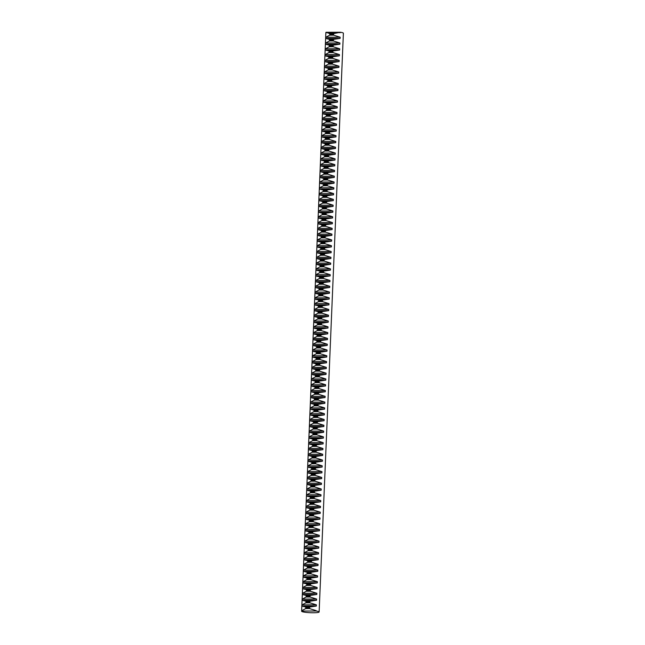 <?xml version="1.0" encoding="UTF-8"?>
<svg xmlns="http://www.w3.org/2000/svg" width="645" height="645" viewBox="0 0 645 645"><rect width="100%" height="100%" fill="white"/><g stroke="black" fill="none" stroke-linecap="round" stroke-linejoin="round"><path stroke-width="0.97" d="M318.63 611.581A8.764 1.097 -177.6 0 0 316.115 611.009L301.755 611.057A8.764 1.097 -177.6 0 0 301.61 611.242A8.764 1.097 -177.6 0 0 302.11 611.629A8.764 1.097 -177.6 0 0 311.825 612.75A8.764 1.097 -177.6 0 0 319.13 611.976A8.764 1.097 -177.6 0 0 318.63 611.581M319.13 611.976L343.39 33.209A8.764 1.097 -177.6 0 0 342.89 32.822A8.764 1.097 -177.6 0 0 340.367 32.25L333.659 33.605L333.626 34.209A8.764 1.097 -177.6 0 0 333.586 34.209L329.797 34.217A8.764 1.097 -177.6 0 0 329.764 34.225L329.788 33.613L326.007 32.29A8.764 1.097 -177.6 0 0 325.87 32.476L301.61 611.242M333.57 34.54A8.764 1.097 2.4 0 1 333.618 34.548L329.748 34.556A8.764 1.097 2.4 0 1 329.78 34.556L333.586 34.209M333.618 34.548L333.594 35.153L340.157 37.2L340.108 38.418L333.417 39.393L333.384 40.006A8.764 1.097 -177.6 0 0 333.344 39.998L329.555 40.014A8.764 1.097 -177.6 0 0 329.522 40.014L329.547 39.401L325.749 38.466L325.806 37.241L329.724 35.169L329.748 34.556M333.328 40.337A8.764 1.097 2.4 0 1 333.376 40.337L329.506 40.345A8.764 1.097 2.4 0 1 329.539 40.345L333.344 39.998M333.376 40.337L333.344 40.949L339.915 42.997L339.867 44.215L333.167 45.182L333.142 45.795A8.764 1.097 -177.6 0 0 333.102 45.795L329.313 45.803A8.764 1.097 -177.6 0 0 329.281 45.803L329.305 45.198L325.507 44.255L325.564 43.038L329.482 40.957L329.506 40.345M333.086 46.126A8.764 1.097 2.4 0 1 333.134 46.126L329.264 46.142A8.764 1.097 2.4 0 1 329.297 46.142L333.102 45.795M333.134 46.126L333.102 46.738L339.673 48.786L339.625 50.004L332.925 50.979L332.901 51.584A8.764 1.097 -177.6 0 0 332.86 51.584L329.071 51.6A8.764 1.097 -177.6 0 0 329.031 51.6L329.063 50.987L325.265 50.044L325.322 48.827L329.24 46.754L329.264 46.142M332.844 51.923A8.764 1.097 2.4 0 1 332.885 51.923L329.023 51.931A8.764 1.097 2.4 0 1 329.055 51.931L332.86 51.584M332.885 51.923L332.86 52.535L339.431 54.575L339.383 55.801L332.683 56.768L332.659 57.381A8.764 1.097 -177.6 0 0 332.618 57.381L328.829 57.389A8.764 1.097 -177.6 0 0 328.789 57.389L328.813 56.784L325.024 55.841L325.072 54.623L328.99 52.543L329.023 51.931M332.602 57.711A8.764 1.097 2.4 0 1 332.643 57.711L328.781 57.727A8.764 1.097 2.4 0 1 328.813 57.719L332.618 57.381M332.643 57.711L332.618 58.324L339.189 60.372L339.141 61.589L332.441 62.565L332.417 63.17A8.764 1.097 -177.6 0 0 332.377 63.17L328.587 63.186A8.764 1.097 -177.6 0 0 328.547 63.186L328.571 62.573L324.782 61.63L324.83 60.412L328.748 58.332L328.781 57.727M332.36 63.5A8.764 1.097 2.4 0 1 332.401 63.508L328.531 63.516A8.764 1.097 2.4 0 1 328.571 63.516L332.377 63.17M332.401 63.508L332.377 64.113L338.947 66.161L338.899 67.378L332.199 68.354L332.175 68.967A8.764 1.097 -177.6 0 0 332.135 68.967L328.337 68.975A8.764 1.097 -177.6 0 0 328.305 68.975L328.329 68.362L324.54 67.427L324.588 66.201L328.507 64.129L328.531 63.516M332.119 69.297A8.764 1.097 2.4 0 1 332.159 69.297L328.289 69.305A8.764 1.097 2.4 0 1 328.329 69.305L332.135 68.967M332.159 69.297L332.135 69.91L338.706 71.958L338.649 73.175L331.957 74.143L331.933 74.755A8.764 1.097 -177.6 0 0 331.885 74.755L328.095 74.764A8.764 1.097 -177.6 0 0 328.063 74.772L328.087 74.159L324.298 73.216L324.346 71.998L328.265 69.918L328.289 69.305M331.877 75.086A8.764 1.097 2.4 0 1 331.917 75.086L328.047 75.102A8.764 1.097 2.4 0 1 328.087 75.102L331.885 74.755M331.917 75.086L331.893 75.699L338.464 77.747L338.407 78.964L331.715 79.94L331.691 80.552A8.764 1.097 -177.6 0 0 331.643 80.544L327.853 80.561A8.764 1.097 -177.6 0 0 327.821 80.561L327.845 79.948L324.056 79.004L324.104 77.787L328.023 75.715L328.047 75.102M331.635 80.883A8.764 1.097 2.4 0 1 331.675 80.883L327.805 80.891A8.764 1.097 2.4 0 1 327.845 80.891L331.643 80.544M331.675 80.883L331.651 81.496L338.222 83.536L338.165 84.761L331.474 85.729L331.441 86.341A8.764 1.097 -177.6 0 0 331.401 86.341L327.612 86.349A8.764 1.097 -177.6 0 0 327.579 86.349L327.604 85.745L323.814 84.801L323.863 83.584L327.781 81.504L327.805 80.891M331.385 86.672A8.764 1.097 2.4 0 1 331.433 86.672L327.563 86.688A8.764 1.097 2.4 0 1 327.596 86.688L331.401 86.341M331.433 86.672L331.409 87.285L337.972 89.332L337.924 90.55L331.232 91.525L331.199 92.13A8.764 1.097 -177.6 0 0 331.159 92.13L327.37 92.146A8.764 1.097 -177.6 0 0 327.338 92.146L327.362 91.534L323.564 90.59L323.621 89.373L327.539 87.293L327.612 86.349M331.143 92.469A8.764 1.097 2.4 0 1 331.191 92.469L327.321 92.477A8.764 1.097 2.4 0 1 327.354 92.477L331.159 92.13M331.191 92.469L331.159 93.073L337.73 95.121L337.682 96.339L330.982 97.314L330.958 97.927A8.764 1.097 -177.6 0 0 330.917 97.927L327.128 97.935A8.764 1.097 -177.6 0 0 327.096 97.935L327.12 97.331L323.322 96.387L323.379 95.17L327.297 93.09L327.37 92.146M330.901 98.258A8.764 1.097 2.4 0 1 330.95 98.258L327.079 98.274A8.764 1.097 2.4 0 1 327.112 98.266L330.917 97.927M330.95 98.258L330.917 98.87L337.488 100.918L337.44 102.136L330.74 103.111L330.716 103.716A8.764 1.097 -177.6 0 0 330.675 103.716L326.886 103.724A8.764 1.097 -177.6 0 0 326.846 103.732L326.878 103.119L323.081 102.176L323.137 100.959L327.055 98.879L327.128 97.935M330.659 104.047A8.764 1.097 2.4 0 1 330.7 104.055L326.838 104.063A8.764 1.097 2.4 0 1 326.87 104.063L330.675 103.716M330.7 104.055L330.675 104.659L337.246 106.707L337.198 107.925L330.498 108.9L330.474 109.513A8.764 1.097 -177.6 0 0 330.433 109.513L326.644 109.521A8.764 1.097 -177.6 0 0 326.604 109.521L326.628 108.908L322.839 107.973L322.887 106.748L326.805 104.675L326.886 103.724M330.417 109.844A8.764 1.097 2.4 0 1 330.458 109.844L326.596 109.852A8.764 1.097 2.4 0 1 326.628 109.852L330.433 109.513M330.458 109.844L330.433 110.456L337.004 112.504L336.956 113.722L330.256 114.689L330.232 115.302A8.764 1.097 -177.6 0 0 330.192 115.302L326.402 115.31A8.764 1.097 -177.6 0 0 326.362 115.31L326.386 114.705L322.597 113.762L322.645 112.544L326.564 110.464L326.644 109.521M330.175 115.632A8.764 1.097 2.4 0 1 330.216 115.632L326.346 115.648A8.764 1.097 2.4 0 1 326.386 115.648L330.192 115.302M330.216 115.632L330.192 116.245L336.763 118.293L336.714 119.51L330.014 120.486L329.99 121.091A8.764 1.097 -177.6 0 0 329.95 121.091L326.16 121.107A8.764 1.097 -177.6 0 0 326.12 121.107L326.144 120.494L322.355 119.551L322.403 118.333L326.322 116.261L326.346 115.648M329.934 121.429A8.764 1.097 2.4 0 1 329.974 121.429L326.104 121.437A8.764 1.097 2.4 0 1 326.144 121.437L329.95 121.091M329.974 121.429L329.95 122.042L336.521 124.082L336.464 125.307L329.772 126.275L329.748 126.888A8.764 1.097 -177.6 0 0 329.7 126.888L325.91 126.896A8.764 1.097 -177.6 0 0 325.878 126.896L325.902 126.291L322.113 125.348L322.161 124.13L326.08 122.05L326.104 121.437M329.692 127.218A8.764 1.097 2.4 0 1 329.732 127.218L325.862 127.234A8.764 1.097 2.4 0 1 325.902 127.226L329.7 126.888M329.732 127.218L329.708 127.831L336.279 129.879L336.222 131.096L329.531 132.072L329.506 132.677A8.764 1.097 -177.6 0 0 329.458 132.677L325.669 132.693A8.764 1.097 -177.6 0 0 325.636 132.693L325.661 132.08L321.871 131.137L321.919 129.919L325.838 127.839L325.862 127.234M329.45 133.015A8.764 1.097 2.4 0 1 329.49 133.015L325.62 133.023A8.764 1.097 2.4 0 1 325.661 133.023L329.458 132.677M329.49 133.015L329.466 133.62L336.037 135.668L335.981 136.885L329.289 137.861L329.256 138.473A8.764 1.097 -177.6 0 0 329.216 138.473L325.427 138.481A8.764 1.097 -177.6 0 0 325.394 138.481L325.419 137.869L321.629 136.934L321.678 135.716L325.596 133.636L325.62 133.023M329.2 138.804A8.764 1.097 2.4 0 1 329.248 138.804L325.378 138.82A8.764 1.097 2.4 0 1 325.411 138.812L329.216 138.473M329.248 138.804L329.224 139.417L335.787 141.465L335.739 142.682L329.047 143.65L329.014 144.262A8.764 1.097 -177.6 0 0 328.974 144.262L325.185 144.27A8.764 1.097 -177.6 0 0 325.153 144.278L325.177 143.666L321.379 142.722L321.436 141.505L325.354 139.425L325.378 138.82M328.958 144.593A8.764 1.097 2.4 0 1 329.006 144.601L325.136 144.609A8.764 1.097 2.4 0 1 325.169 144.609L328.974 144.262M329.006 144.601L328.974 145.206L335.545 147.254L335.497 148.471L328.797 149.447L328.773 150.059A8.764 1.097 -177.6 0 0 328.732 150.051L324.943 150.067A8.764 1.097 -177.6 0 0 324.911 150.067L324.935 149.455L321.137 148.511L321.194 147.294L325.112 145.222L325.136 144.609M328.716 150.39A8.764 1.097 2.4 0 1 328.765 150.39L324.895 150.398A8.764 1.097 2.4 0 1 324.927 150.398L328.732 150.051M328.765 150.39L328.732 151.003L335.303 153.05L335.255 154.268L328.555 155.235L328.531 155.848A8.764 1.097 -177.6 0 0 328.49 155.848L324.701 155.856A8.764 1.097 -177.6 0 0 324.661 155.856L324.693 155.251L320.896 154.308L320.952 153.091L324.87 151.011L324.895 150.398M328.474 156.179A8.764 1.097 2.4 0 1 328.515 156.179L324.653 156.195A8.764 1.097 2.4 0 1 324.685 156.195L328.49 155.848M328.515 156.179L328.49 156.791L335.061 158.839L335.013 160.057L328.313 161.032L328.289 161.637A8.764 1.097 -177.6 0 0 328.249 161.637L324.459 161.653A8.764 1.097 -177.6 0 0 324.419 161.653L324.443 161.04L320.654 160.097L320.702 158.88L324.62 156.799L324.653 156.195M328.232 161.976A8.764 1.097 2.4 0 1 328.273 161.976L324.411 161.984A8.764 1.097 2.4 0 1 324.443 161.984L328.249 161.637M328.273 161.976L328.249 162.58L334.82 164.628L334.771 165.846L328.071 166.821L328.047 167.434A8.764 1.097 -177.6 0 0 328.007 167.434L324.217 167.442A8.764 1.097 -177.6 0 0 324.177 167.442L324.201 166.837L320.412 165.894L320.46 164.677L324.379 162.596L324.411 161.984M327.991 167.765A8.764 1.097 2.4 0 1 328.031 167.765L324.161 167.781A8.764 1.097 2.4 0 1 324.201 167.773L328.007 167.434M328.031 167.765L328.007 168.377L334.578 170.425L334.529 171.643L327.829 172.618L327.805 173.223A8.764 1.097 -177.6 0 0 327.765 173.223L323.975 173.239A8.764 1.097 -177.6 0 0 323.935 173.239L323.959 172.626L320.17 171.683L320.218 170.465L324.137 168.385L324.161 167.781M327.749 173.553A8.764 1.097 2.4 0 1 327.789 173.561L323.919 173.57A8.764 1.097 2.4 0 1 323.959 173.57L327.765 173.223M327.789 173.561L327.765 174.166L334.336 176.214L334.279 177.431L327.587 178.407L327.563 179.02A8.764 1.097 -177.6 0 0 327.515 179.02L323.726 179.028A8.764 1.097 -177.6 0 0 323.693 179.028L327.515 179.02M327.507 179.35A8.764 1.097 2.4 0 1 327.547 179.35L327.523 179.963L334.094 182.011L334.037 183.228L327.346 184.196L327.321 184.809A8.764 1.097 -177.6 0 0 327.273 184.809L323.484 184.817A8.764 1.097 -177.6 0 0 323.451 184.825L327.273 184.809M327.265 185.139A8.764 1.097 2.4 0 1 327.305 185.139L327.281 185.752L333.852 187.8L333.796 189.017L327.104 189.993L327.071 190.606A8.764 1.097 -177.6 0 0 327.031 190.597L323.242 190.614A8.764 1.097 -177.6 0 0 323.209 190.614L327.031 190.597M327.015 190.936A8.764 1.097 2.4 0 1 327.063 190.936L327.039 191.549L333.602 193.589L333.554 194.814L326.862 195.782L326.83 196.394A8.764 1.097 -177.6 0 0 326.789 196.394L323 196.403A8.764 1.097 -177.6 0 0 322.968 196.403L326.789 196.394M326.773 196.725A8.764 1.097 2.4 0 1 326.822 196.725L326.789 197.338L333.36 199.386L333.312 200.603L326.612 201.579L326.588 202.183A8.764 1.097 -177.6 0 0 326.547 202.183L322.758 202.199A8.764 1.097 -177.6 0 0 322.726 202.199L326.547 202.183M326.531 202.522A8.764 1.097 2.4 0 1 326.58 202.522L326.547 203.127L333.118 205.174L333.07 206.392L326.37 207.368L326.346 207.98A8.764 1.097 -177.6 0 0 326.306 207.98L322.516 207.988A8.764 1.097 -177.6 0 0 322.476 207.988L322.508 207.376L318.711 206.44L318.767 205.223L322.685 203.143L322.71 202.53A8.764 1.097 2.4 0 1 322.742 202.53M326.289 208.311A8.764 1.097 2.4 0 1 326.33 208.311L322.468 208.327A8.764 1.097 2.4 0 1 322.5 208.319L326.306 207.98M326.33 208.311L326.306 208.924L332.876 210.971L332.828 212.189L326.128 213.156L326.104 213.769A8.764 1.097 -177.6 0 0 326.064 213.769L322.274 213.777A8.764 1.097 -177.6 0 0 322.234 213.785L322.258 213.172L318.469 212.229L318.517 211.012L322.436 208.932L322.468 208.327M326.048 214.1A8.764 1.097 2.4 0 1 326.088 214.108L322.226 214.116A8.764 1.097 2.4 0 1 322.258 214.116L326.064 213.769M326.088 214.108L326.064 214.712L332.635 216.76L332.586 217.978L325.886 218.953L325.862 219.566A8.764 1.097 -177.6 0 0 325.822 219.558L322.032 219.574A8.764 1.097 -177.6 0 0 321.992 219.574L322.016 218.961L318.227 218.026L318.275 216.801L322.194 214.729L322.226 214.116M325.806 219.897A8.764 1.097 2.4 0 1 325.846 219.897L321.976 219.905A8.764 1.097 2.4 0 1 322.016 219.905L325.822 219.558M325.846 219.897L325.822 220.509L332.393 222.557L332.344 223.775L325.644 224.742L325.62 225.355A8.764 1.097 -177.6 0 0 325.58 225.355L321.791 225.363A8.764 1.097 -177.6 0 0 321.75 225.363L321.774 224.758L317.985 223.815L318.033 222.598L321.952 220.517L321.976 219.905M325.564 225.686A8.764 1.097 2.4 0 1 325.604 225.686L321.734 225.702A8.764 1.097 2.4 0 1 321.774 225.702L325.58 225.355M325.604 225.686L325.58 226.298L332.151 228.346L332.094 229.564L325.403 230.539L325.378 231.144A8.764 1.097 -177.6 0 0 325.33 231.144L321.541 231.16A8.764 1.097 -177.6 0 0 321.508 231.16L321.533 230.547L317.743 229.604L317.792 228.386L321.71 226.306L321.734 225.702M325.322 231.482A8.764 1.097 2.4 0 1 325.362 231.482L321.492 231.49A8.764 1.097 2.4 0 1 321.533 231.49L325.33 231.144M325.362 231.482L325.338 232.087L331.909 234.135L331.853 235.352L325.161 236.328L325.136 236.941A8.764 1.097 -177.6 0 0 325.088 236.941L321.299 236.949A8.764 1.097 -177.6 0 0 321.266 236.949L321.291 236.344L317.501 235.401L317.55 234.183L321.468 232.103L321.492 231.49M325.08 237.271A8.764 1.097 2.4 0 1 325.12 237.271L321.25 237.287A8.764 1.097 2.4 0 1 321.291 237.279L325.088 236.941M325.12 237.271L325.096 237.884L331.667 239.932L331.611 241.149L324.919 242.125L324.887 242.73A8.764 1.097 -177.6 0 0 324.846 242.73L321.057 242.746A8.764 1.097 -177.6 0 0 321.025 242.746L321.049 242.133L317.259 241.19L317.308 239.972L321.226 237.892L321.25 237.287M324.83 243.06A8.764 1.097 2.4 0 1 324.878 243.068L321.008 243.076A8.764 1.097 2.4 0 1 321.041 243.076L324.846 242.73M324.878 243.068L324.854 243.673L331.417 245.721L331.369 246.938L324.677 247.914L324.645 248.527A8.764 1.097 -177.6 0 0 324.604 248.527L320.815 248.535A8.764 1.097 -177.6 0 0 320.783 248.535L320.807 247.922L317.009 246.987L317.066 245.761L320.984 243.689L321.008 243.076M324.588 248.857A8.764 1.097 2.4 0 1 324.637 248.857L320.767 248.865A8.764 1.097 2.4 0 1 320.799 248.865L324.604 248.527M324.637 248.857L324.604 249.47L331.175 251.518L331.127 252.735L324.427 253.703L324.403 254.315A8.764 1.097 -177.6 0 0 324.362 254.315L320.573 254.323A8.764 1.097 -177.6 0 0 320.541 254.332L320.565 253.719L316.768 252.775L316.824 251.558L320.742 249.478L320.767 248.865M324.346 254.646A8.764 1.097 2.4 0 1 324.395 254.646L320.525 254.662A8.764 1.097 2.4 0 1 320.557 254.662L324.362 254.315M324.395 254.646L324.362 255.259L330.933 257.307L330.885 258.524L324.185 259.5L324.161 260.112A8.764 1.097 -177.6 0 0 324.121 260.104L320.331 260.12A8.764 1.097 -177.6 0 0 320.291 260.12L320.323 259.508L316.526 258.564L316.582 257.347L320.5 255.275L320.525 254.662M324.104 260.443A8.764 1.097 2.4 0 1 324.145 260.443L320.283 260.451A8.764 1.097 2.4 0 1 320.315 260.451L324.121 260.104M324.145 260.443L324.121 261.056L330.692 263.096L330.643 264.321L323.943 265.288L323.919 265.901A8.764 1.097 -177.6 0 0 323.879 265.901L320.089 265.909A8.764 1.097 -177.6 0 0 320.049 265.909L320.073 265.305L316.284 264.361L316.332 263.144L320.259 261.064L320.283 260.451M323.863 266.232A8.764 1.097 2.4 0 1 323.903 266.232L320.041 266.248A8.764 1.097 2.4 0 1 320.073 266.248L323.879 265.901M323.903 266.232L323.879 266.845L330.45 268.892L330.401 270.11L323.701 271.085L323.677 271.69A8.764 1.097 -177.6 0 0 323.637 271.69L319.847 271.706A8.764 1.097 -177.6 0 0 319.807 271.706L319.831 271.094L316.042 270.15L316.09 268.933L320.009 266.853L320.041 266.248M323.621 272.029A8.764 1.097 2.4 0 1 323.661 272.029L319.791 272.037A8.764 1.097 2.4 0 1 319.831 272.037L323.637 271.69M323.661 272.029L323.637 272.633L330.208 274.681L330.159 275.899L323.459 276.874L323.435 277.487A8.764 1.097 -177.6 0 0 323.395 277.487L319.606 277.495A8.764 1.097 -177.6 0 0 319.565 277.495L319.589 276.89L315.8 275.947L315.848 274.73L319.767 272.65L319.791 272.037M323.379 277.818A8.764 1.097 2.4 0 1 323.419 277.818L319.549 277.834A8.764 1.097 2.4 0 1 319.589 277.826L323.395 277.487M323.419 277.818L323.395 278.43L329.966 280.478L329.909 281.696L323.218 282.671L323.193 283.276A8.764 1.097 -177.6 0 0 323.145 283.276L319.356 283.284A8.764 1.097 -177.6 0 0 319.323 283.292L319.348 282.679L315.558 281.736L315.607 280.519L319.525 278.438L319.549 277.834M323.137 283.606A8.764 1.097 2.4 0 1 323.177 283.615L319.307 283.623A8.764 1.097 2.4 0 1 319.348 283.623L323.145 283.276M323.177 283.615L323.153 284.219L329.724 286.267L329.668 287.485L322.976 288.46L322.952 289.073A8.764 1.097 -177.6 0 0 322.903 289.073L319.114 289.081A8.764 1.097 -177.6 0 0 319.082 289.081L319.106 288.468L315.316 287.533L315.365 286.307L319.283 284.235L319.307 283.623M322.895 289.403A8.764 1.097 2.4 0 1 322.935 289.403L319.065 289.411A8.764 1.097 2.4 0 1 319.106 289.411L322.903 289.073M322.935 289.403L322.911 290.016L329.482 292.064L329.426 293.281L322.734 294.249L322.702 294.862A8.764 1.097 -177.6 0 0 322.661 294.862L318.872 294.87A8.764 1.097 -177.6 0 0 318.84 294.87L318.864 294.265L315.074 293.322L315.123 292.104L319.041 290.024L319.065 289.411M322.645 295.192A8.764 1.097 2.4 0 1 322.694 295.192L318.824 295.208A8.764 1.097 2.4 0 1 318.856 295.208L322.661 294.862M322.694 295.192L322.669 295.805L329.232 297.853L329.184 299.07L322.492 300.046L322.46 300.651A8.764 1.097 -177.6 0 0 322.419 300.651L318.63 300.667A8.764 1.097 -177.6 0 0 318.598 300.667L318.622 300.054L314.825 299.111L314.881 297.893L318.799 295.821L318.824 295.208M322.403 300.989A8.764 1.097 2.4 0 1 322.452 300.989L318.582 300.997A8.764 1.097 2.4 0 1 318.614 300.997L322.419 300.651M322.452 300.989L322.419 301.602L328.99 303.642L328.942 304.867L322.242 305.835L322.218 306.448A8.764 1.097 -177.6 0 0 322.178 306.448L318.388 306.456A8.764 1.097 -177.6 0 0 318.356 306.456L318.38 305.851L314.583 304.908L314.639 303.69L318.557 301.61L318.582 300.997M322.161 306.778A8.764 1.097 2.4 0 1 322.21 306.778L318.34 306.794A8.764 1.097 2.4 0 1 318.372 306.786L322.178 306.448M322.21 306.778L322.178 307.391L328.748 309.439L328.7 310.656L322 311.632L321.976 312.236A8.764 1.097 -177.6 0 0 321.936 312.236L318.146 312.253A8.764 1.097 -177.6 0 0 318.106 312.253L318.138 311.64L314.341 310.697L314.397 309.479L318.316 307.399L318.34 306.794M321.919 312.575A8.764 1.097 2.4 0 1 321.96 312.575L318.098 312.583A8.764 1.097 2.4 0 1 318.13 312.583L321.936 312.236M321.96 312.575L321.936 313.18L328.507 315.228L328.458 316.445L321.758 317.421L321.734 318.033A8.764 1.097 -177.6 0 0 321.694 318.033L317.904 318.041A8.764 1.097 -177.6 0 0 317.864 318.041L317.888 317.429L314.099 316.493L314.147 315.276L318.074 313.196L318.098 312.583M321.678 318.364A8.764 1.097 2.4 0 1 321.718 318.364L317.856 318.372A8.764 1.097 2.4 0 1 317.888 318.372L321.694 318.033M321.718 318.364L321.694 318.977L328.265 321.025L328.216 322.242L321.516 323.209L321.492 323.822A8.764 1.097 -177.6 0 0 321.452 323.822L317.663 323.83A8.764 1.097 -177.6 0 0 317.622 323.838L317.646 323.226L313.857 322.282L313.905 321.065L317.824 318.985L317.856 318.372M321.436 324.153A8.764 1.097 2.4 0 1 321.476 324.153L317.606 324.169A8.764 1.097 2.4 0 1 317.646 324.169L321.452 323.822M321.476 324.153L321.452 324.766L328.023 326.813L327.974 328.031L321.275 329.006L321.25 329.619A8.764 1.097 -177.6 0 0 321.21 329.611L317.421 329.627A8.764 1.097 -177.6 0 0 317.38 329.627L317.405 329.014L313.615 328.071L313.663 326.854L317.582 324.782L317.606 324.169M321.194 329.95A8.764 1.097 2.4 0 1 321.234 329.95L317.364 329.958A8.764 1.097 2.4 0 1 317.405 329.958L321.21 329.611M321.234 329.95L321.21 330.562L327.781 332.602L327.725 333.828L321.033 334.795L321.008 335.408A8.764 1.097 -177.6 0 0 320.96 335.408L317.171 335.416A8.764 1.097 -177.6 0 0 317.138 335.416L317.163 334.811L313.373 333.868L313.422 332.651L317.34 330.571L317.364 329.958M320.952 335.739A8.764 1.097 2.4 0 1 320.992 335.739L317.122 335.755A8.764 1.097 2.4 0 1 317.163 335.755L320.96 335.408M320.992 335.739L320.968 336.351L327.539 338.399L327.483 339.617L320.791 340.592L320.767 341.197A8.764 1.097 -177.6 0 0 320.718 341.197L316.929 341.213A8.764 1.097 -177.6 0 0 316.897 341.213L316.921 340.6L313.131 339.657L313.18 338.44L317.098 336.359L317.122 335.755M320.71 341.536A8.764 1.097 2.4 0 1 320.75 341.536L316.88 341.544A8.764 1.097 2.4 0 1 316.921 341.544L320.718 341.197M320.75 341.536L320.726 342.14L327.297 344.188L327.241 345.406L320.549 346.381L320.517 346.994A8.764 1.097 -177.6 0 0 320.476 346.994L316.687 347.002A8.764 1.097 -177.6 0 0 316.655 347.002L316.679 346.397L312.889 345.454L312.938 344.236L316.856 342.156L316.88 341.544M320.468 347.324A8.764 1.097 2.4 0 1 320.509 347.324L316.639 347.341A8.764 1.097 2.4 0 1 316.671 347.333L320.476 346.994M320.509 347.324L320.484 347.937L327.047 349.985L326.999 351.203L320.307 352.178L320.275 352.783A8.764 1.097 -177.6 0 0 320.234 352.783L316.445 352.799A8.764 1.097 -177.6 0 0 316.413 352.799L316.437 352.186L312.64 351.243L312.696 350.025L316.614 347.945L316.687 347.002M320.218 353.113A8.764 1.097 2.4 0 1 320.267 353.121L316.397 353.129A8.764 1.097 2.4 0 1 316.429 353.129L320.234 352.783M320.267 353.121L320.234 353.726L326.805 355.774L326.757 356.991L320.057 357.967L320.033 358.58A8.764 1.097 -177.6 0 0 319.993 358.58L316.203 358.588A8.764 1.097 -177.6 0 0 316.171 358.588L316.195 357.975L312.398 357.04L312.454 355.814L316.373 353.742L316.445 352.799M319.976 358.91A8.764 1.097 2.4 0 1 320.025 358.91L316.155 358.918A8.764 1.097 2.4 0 1 316.187 358.918L319.993 358.58M320.025 358.91L319.993 359.523L326.564 361.571L326.515 362.788L319.815 363.756L319.791 364.369A8.764 1.097 -177.6 0 0 319.751 364.369L315.961 364.377A8.764 1.097 -177.6 0 0 315.921 364.385L315.953 363.772L312.156 362.829L312.212 361.611L316.131 359.531L316.203 358.588M319.735 364.699A8.764 1.097 2.4 0 1 319.775 364.699L315.913 364.715A8.764 1.097 2.4 0 1 315.945 364.715L319.751 364.369M319.775 364.699L319.751 365.312L326.322 367.36L326.273 368.577L319.573 369.553L319.549 370.166A8.764 1.097 -177.6 0 0 319.509 370.157L315.719 370.174A8.764 1.097 -177.6 0 0 315.679 370.174L315.703 369.561L311.914 368.618L311.962 367.4L315.889 365.328L315.961 364.377M319.493 370.496A8.764 1.097 2.4 0 1 319.533 370.496L315.671 370.504A8.764 1.097 2.4 0 1 315.703 370.504L319.509 370.157M319.533 370.496L319.509 371.109L326.08 373.149L326.031 374.374L319.331 375.342L319.307 375.954A8.764 1.097 -177.6 0 0 319.267 375.954L315.478 375.962A8.764 1.097 -177.6 0 0 315.437 375.962L315.461 375.358L311.672 374.414L311.72 373.197L315.639 371.117L315.719 370.174M319.251 376.285A8.764 1.097 2.4 0 1 319.291 376.285L315.421 376.301A8.764 1.097 2.4 0 1 315.461 376.301L319.267 375.954M319.291 376.285L319.267 376.898L325.838 378.946L325.789 380.163L319.09 381.139L319.065 381.743A8.764 1.097 -177.6 0 0 319.025 381.743L315.236 381.759A8.764 1.097 -177.6 0 0 315.195 381.759L315.22 381.147L311.43 380.203L311.479 378.986L315.397 376.906L315.421 376.301M319.009 382.082A8.764 1.097 2.4 0 1 319.049 382.082L315.179 382.09A8.764 1.097 2.4 0 1 315.22 382.09L319.025 381.743M319.049 382.082L319.025 382.687L325.596 384.734L325.54 385.952L318.848 386.927L318.824 387.54A8.764 1.097 -177.6 0 0 318.775 387.54L314.986 387.548A8.764 1.097 -177.6 0 0 314.954 387.548L314.978 386.936L311.188 386L311.237 384.783L315.155 382.703L315.179 382.09M318.767 387.871A8.764 1.097 2.4 0 1 318.807 387.871L314.937 387.887A8.764 1.097 2.4 0 1 314.978 387.879L318.775 387.54M318.807 387.871L318.783 388.483L325.354 390.531L325.298 391.749L318.606 392.716L318.582 393.329A8.764 1.097 -177.6 0 0 318.533 393.329L314.744 393.337A8.764 1.097 -177.6 0 0 314.712 393.345L314.736 392.732L310.946 391.789L310.995 390.572L314.913 388.492L314.937 387.887M318.525 393.66A8.764 1.097 2.4 0 1 318.565 393.668L314.695 393.676A8.764 1.097 2.4 0 1 314.736 393.676L318.533 393.329M318.565 393.668L318.541 394.272L325.112 396.32L325.056 397.538L318.364 398.513L318.332 399.126A8.764 1.097 -177.6 0 0 318.291 399.118L314.502 399.134A8.764 1.097 -177.6 0 0 314.47 399.134L314.494 398.521L310.705 397.586L310.753 396.361L314.671 394.288L314.695 393.676M318.283 399.457A8.764 1.097 2.4 0 1 318.324 399.457L314.454 399.465A8.764 1.097 2.4 0 1 314.486 399.465L318.291 399.118M318.324 399.457L318.299 400.069L324.862 402.117L324.814 403.335L318.122 404.302L318.09 404.915A8.764 1.097 -177.6 0 0 318.05 404.915L314.26 404.923A8.764 1.097 -177.6 0 0 314.228 404.923L314.252 404.318L310.455 403.375L310.511 402.158L314.429 400.077L314.454 399.465M318.033 405.245A8.764 1.097 2.4 0 1 318.082 405.245L314.212 405.262A8.764 1.097 2.4 0 1 314.244 405.262L318.05 404.915M318.082 405.245L318.05 405.858L324.62 407.906L324.572 409.124L317.872 410.099L317.848 410.704A8.764 1.097 -177.6 0 0 317.808 410.704L314.018 410.72A8.764 1.097 -177.6 0 0 313.986 410.72L314.01 410.107L310.213 409.164L310.269 407.946L314.188 405.866L314.212 405.262M317.792 411.042A8.764 1.097 2.4 0 1 317.84 411.042L313.97 411.05A8.764 1.097 2.4 0 1 314.002 411.05L317.808 410.704M317.84 411.042L317.808 411.647L324.379 413.695L324.33 414.912L317.63 415.888L317.606 416.501A8.764 1.097 -177.6 0 0 317.566 416.501L313.776 416.509A8.764 1.097 -177.6 0 0 313.736 416.509L313.768 415.904L309.971 414.961L310.027 413.743L313.946 411.663L313.97 411.05M317.55 416.831A8.764 1.097 2.4 0 1 317.59 416.831L313.728 416.847A8.764 1.097 2.4 0 1 313.76 416.839L317.566 416.501M317.59 416.831L317.566 417.444L324.137 419.492L324.088 420.709L317.388 421.685L317.364 422.29A8.764 1.097 -177.6 0 0 317.324 422.29L313.534 422.306A8.764 1.097 -177.6 0 0 313.494 422.306L313.518 421.693L309.729 420.75L309.777 419.532L313.704 417.452L313.728 416.847M317.308 422.62A8.764 1.097 2.4 0 1 317.348 422.628L313.486 422.636A8.764 1.097 2.4 0 1 313.518 422.636L317.324 422.29M317.348 422.628L317.324 423.233L323.895 425.281L323.846 426.498L317.147 427.474L317.122 428.087A8.764 1.097 -177.6 0 0 317.082 428.087L313.293 428.095A8.764 1.097 -177.6 0 0 313.252 428.095L313.276 427.482L309.487 426.547L309.536 425.321L313.454 423.249L313.486 422.636M317.066 428.417A8.764 1.097 2.4 0 1 317.106 428.417L313.236 428.425A8.764 1.097 2.4 0 1 313.276 428.425L317.082 428.087M317.106 428.417L317.082 429.03L323.653 431.078L323.605 432.295L316.905 433.263L316.88 433.875A8.764 1.097 -177.6 0 0 316.84 433.875L313.051 433.883A8.764 1.097 -177.6 0 0 313.01 433.892L313.035 433.279L309.245 432.335L309.294 431.118L313.212 429.038L313.236 428.425M316.824 434.206A8.764 1.097 2.4 0 1 316.864 434.206L312.994 434.222A8.764 1.097 2.4 0 1 313.035 434.222L316.84 433.875M316.864 434.206L316.84 434.819L323.411 436.867L323.355 438.084L316.663 439.06L316.639 439.672A8.764 1.097 -177.6 0 0 316.59 439.664L312.801 439.68A8.764 1.097 -177.6 0 0 312.769 439.68L316.59 439.664M316.582 440.003A8.764 1.097 2.4 0 1 316.622 440.003L316.598 440.616L323.169 442.655L323.113 443.881L316.421 444.848L316.397 445.461A8.764 1.097 -177.6 0 0 316.348 445.461L312.559 445.469A8.764 1.097 -177.6 0 0 312.527 445.469L316.348 445.461M316.34 445.792A8.764 1.097 2.4 0 1 316.381 445.792L316.356 446.404L322.927 448.452L322.871 449.67L316.179 450.645L316.147 451.25A8.764 1.097 -177.6 0 0 316.106 451.25L312.317 451.266A8.764 1.097 -177.6 0 0 312.285 451.266L316.106 451.25M316.098 451.589A8.764 1.097 2.4 0 1 316.139 451.589L316.115 452.193L322.677 454.241L322.629 455.459L315.937 456.434L315.905 457.047A8.764 1.097 -177.6 0 0 315.865 457.047L312.075 457.055A8.764 1.097 -177.6 0 0 312.043 457.055L315.865 457.047M315.848 457.378A8.764 1.097 2.4 0 1 315.897 457.378L315.865 457.99L322.436 460.038L322.387 461.256L315.687 462.231L315.663 462.836A8.764 1.097 -177.6 0 0 315.623 462.836L311.833 462.844A8.764 1.097 -177.6 0 0 311.801 462.852L311.825 462.239L308.028 461.296L308.084 460.079L312.003 457.998L312.027 457.394A8.764 1.097 2.4 0 1 312.059 457.386M315.607 463.166A8.764 1.097 2.4 0 1 315.655 463.175L311.785 463.183A8.764 1.097 2.4 0 1 311.817 463.183L315.623 462.836M315.655 463.175L315.623 463.779L322.194 465.827L322.145 467.044L315.445 468.02L315.421 468.633A8.764 1.097 -177.6 0 0 315.381 468.633L311.591 468.641A8.764 1.097 -177.6 0 0 311.551 468.641L311.583 468.028L307.786 467.093L307.842 465.867L311.761 463.795L311.785 463.183M315.365 468.963A8.764 1.097 2.4 0 1 315.405 468.963L311.543 468.971A8.764 1.097 2.4 0 1 311.575 468.971L315.381 468.633M315.405 468.963L315.381 469.576L321.952 471.624L321.903 472.841L315.203 473.809L315.179 474.422A8.764 1.097 -177.6 0 0 315.139 474.422L311.35 474.43A8.764 1.097 -177.6 0 0 311.309 474.43L311.333 473.825L307.544 472.882L307.592 471.664L311.519 469.584L311.543 468.971M315.123 474.752A8.764 1.097 2.4 0 1 315.163 474.752L311.301 474.768A8.764 1.097 2.4 0 1 311.333 474.768L315.139 474.422M315.163 474.752L315.139 475.365L321.71 477.413L321.661 478.63L314.962 479.606L314.937 480.211A8.764 1.097 -177.6 0 0 314.897 480.211L311.108 480.227A8.764 1.097 -177.6 0 0 311.067 480.227L311.092 479.614L307.302 478.671L307.351 477.453L311.269 475.381L311.301 474.768M314.881 480.549A8.764 1.097 2.4 0 1 314.921 480.549L311.051 480.557A8.764 1.097 2.4 0 1 311.092 480.557L314.897 480.211M314.921 480.549L314.897 481.162L321.468 483.202L321.42 484.427L314.72 485.395L314.695 486.007A8.764 1.097 -177.6 0 0 314.655 486.007L310.866 486.016A8.764 1.097 -177.6 0 0 310.825 486.016L310.85 485.411L307.06 484.468L307.109 483.25L311.027 481.17L311.051 480.557M314.639 486.338A8.764 1.097 2.4 0 1 314.679 486.338L310.809 486.354A8.764 1.097 2.4 0 1 310.85 486.346L314.655 486.007M314.679 486.338L314.655 486.951L321.226 488.999L321.17 490.216L314.478 491.192L314.454 491.796A8.764 1.097 -177.6 0 0 314.405 491.796L310.616 491.812A8.764 1.097 -177.6 0 0 310.584 491.812L310.608 491.2L306.818 490.256L306.867 489.039L310.785 486.959L310.809 486.354M314.397 492.135A8.764 1.097 2.4 0 1 314.438 492.135L310.567 492.143A8.764 1.097 2.4 0 1 310.608 492.143L314.405 491.796M314.438 492.135L314.413 492.74L320.984 494.788L320.928 496.005L314.236 496.981L314.212 497.593A8.764 1.097 -177.6 0 0 314.163 497.593L310.374 497.601A8.764 1.097 -177.6 0 0 310.342 497.601L310.366 496.989L306.577 496.053L306.625 494.836L310.543 492.756L310.567 492.143M314.155 497.924A8.764 1.097 2.4 0 1 314.196 497.924L310.326 497.932A8.764 1.097 2.4 0 1 310.366 497.932L314.163 497.593M314.196 497.924L314.171 498.537L320.742 500.584L320.686 501.802L313.994 502.769L313.962 503.382A8.764 1.097 -177.6 0 0 313.922 503.382L310.132 503.39A8.764 1.097 -177.6 0 0 310.1 503.398L310.124 502.786L306.335 501.842L306.383 500.625L310.301 498.545L310.326 497.932M313.913 503.713A8.764 1.097 2.4 0 1 313.954 503.713L310.084 503.729A8.764 1.097 2.4 0 1 310.116 503.729L313.922 503.382M313.954 503.713L313.93 504.325L320.5 506.373L320.444 507.591L313.752 508.566L313.72 509.179A8.764 1.097 -177.6 0 0 313.68 509.171L309.89 509.187A8.764 1.097 -177.6 0 0 309.858 509.187L309.882 508.574L306.085 507.631L306.141 506.414L310.06 504.342L310.084 503.729M313.663 509.51A8.764 1.097 2.4 0 1 313.712 509.51L309.842 509.518A8.764 1.097 2.4 0 1 309.874 509.518L313.68 509.171M313.712 509.51L313.68 510.122L320.251 512.162L320.202 513.388L313.502 514.355L313.478 514.968A8.764 1.097 -177.6 0 0 313.438 514.968L309.648 514.976A8.764 1.097 -177.6 0 0 309.616 514.976L309.64 514.371L305.843 513.428L305.899 512.211L309.818 510.131L309.842 509.518M313.422 515.299A8.764 1.097 2.4 0 1 313.47 515.299L309.6 515.315A8.764 1.097 2.4 0 1 309.632 515.315L313.438 514.968M313.47 515.299L313.438 515.911L320.009 517.959L319.96 519.177L313.26 520.152L313.236 520.757A8.764 1.097 -177.6 0 0 313.196 520.757L309.406 520.773A8.764 1.097 -177.6 0 0 309.366 520.773L309.398 520.16L305.601 519.217L305.657 518L309.576 515.919L309.6 515.315M313.18 521.096A8.764 1.097 2.4 0 1 313.22 521.096L309.358 521.104A8.764 1.097 2.4 0 1 309.39 521.104L313.196 520.757M313.22 521.096L313.196 521.7L319.767 523.748L319.718 524.966L313.019 525.941L312.994 526.554A8.764 1.097 -177.6 0 0 312.954 526.554L309.165 526.562A8.764 1.097 -177.6 0 0 309.124 526.562L309.149 525.957L305.359 525.014L305.408 523.796L309.334 521.716L309.358 521.104M312.938 526.884A8.764 1.097 2.4 0 1 312.978 526.884L309.116 526.9A8.764 1.097 2.4 0 1 309.149 526.892L312.954 526.554M312.978 526.884L312.954 527.497L319.525 529.545L319.477 530.762L312.777 531.738L312.752 532.343A8.764 1.097 -177.6 0 0 312.712 532.343L308.923 532.359A8.764 1.097 -177.6 0 0 308.882 532.359L308.907 531.746L305.117 530.803L305.166 529.585L309.084 527.505L309.116 526.9M312.696 532.673A8.764 1.097 2.4 0 1 312.736 532.681L308.866 532.689A8.764 1.097 2.4 0 1 308.907 532.689L312.712 532.343M312.736 532.681L312.712 533.286L319.283 535.334L319.235 536.551L312.535 537.527L312.511 538.14A8.764 1.097 -177.6 0 0 312.47 538.14L308.681 538.148A8.764 1.097 -177.6 0 0 308.641 538.148L308.665 537.535L304.875 536.6L304.924 535.374L308.842 533.302L308.866 532.689M312.454 538.47A8.764 1.097 2.4 0 1 312.494 538.47L308.624 538.478A8.764 1.097 2.4 0 1 308.665 538.478L312.47 538.14M312.494 538.47L312.47 539.083L319.041 541.131L318.993 542.348L312.293 543.316L312.269 543.928A8.764 1.097 -177.6 0 0 312.22 543.928L308.431 543.937A8.764 1.097 -177.6 0 0 308.399 543.945L308.423 543.332L304.633 542.389L304.682 541.171L308.6 539.091L308.624 538.478M312.212 544.259A8.764 1.097 2.4 0 1 312.253 544.259L308.383 544.275A8.764 1.097 2.4 0 1 308.423 544.275L312.22 543.928M312.253 544.259L312.228 544.872L318.799 546.92L318.743 548.137L312.051 549.113L312.027 549.725A8.764 1.097 -177.6 0 0 311.978 549.717L308.189 549.734A8.764 1.097 -177.6 0 0 308.157 549.734L308.181 549.121L304.392 548.177L304.44 546.96L308.358 544.888L308.383 544.275M311.97 550.056A8.764 1.097 2.4 0 1 312.011 550.056L308.141 550.064A8.764 1.097 2.4 0 1 308.181 550.064L311.978 549.717M312.011 550.056L311.986 550.669L318.557 552.709L318.501 553.934L311.809 554.902L311.785 555.514A8.764 1.097 -177.6 0 0 311.737 555.514L307.947 555.522A8.764 1.097 -177.6 0 0 307.915 555.522L307.939 554.918L304.15 553.974L304.198 552.757L308.117 550.677L308.141 550.064M311.728 555.845A8.764 1.097 2.4 0 1 311.769 555.845L307.899 555.861A8.764 1.097 2.4 0 1 307.931 555.861L311.737 555.514M311.769 555.845L311.745 556.458L318.316 558.505L318.259 559.723L311.567 560.699L311.535 561.303A8.764 1.097 -177.6 0 0 311.495 561.303L307.705 561.319A8.764 1.097 -177.6 0 0 307.673 561.319L307.697 560.707L303.9 559.763L303.956 558.546L307.875 556.466L307.899 555.861M311.479 561.642A8.764 1.097 2.4 0 1 311.527 561.642L307.657 561.65A8.764 1.097 2.4 0 1 307.689 561.65L311.495 561.303M311.527 561.642L311.495 562.247L318.066 564.294L318.017 565.512L311.317 566.487L311.293 567.1A8.764 1.097 -177.6 0 0 311.253 567.1L307.463 567.108A8.764 1.097 -177.6 0 0 307.431 567.108L307.455 566.495L303.658 565.56L303.714 564.343L307.633 562.263L307.657 561.65M311.237 567.431A8.764 1.097 2.4 0 1 311.285 567.431L307.415 567.447A8.764 1.097 2.4 0 1 307.447 567.439L311.253 567.1M311.285 567.431L311.253 568.043L317.824 570.091L317.775 571.309L311.075 572.276L311.051 572.889A8.764 1.097 -177.6 0 0 311.011 572.889L307.222 572.897A8.764 1.097 -177.6 0 0 307.181 572.905L307.214 572.292L303.416 571.349L303.472 570.132L307.391 568.051L307.415 567.447M310.995 573.22A8.764 1.097 2.4 0 1 311.035 573.228L307.173 573.236A8.764 1.097 2.4 0 1 307.205 573.236L311.011 572.889M311.035 573.228L311.011 573.832L317.582 575.88L317.534 577.098L310.834 578.073L310.809 578.686A8.764 1.097 -177.6 0 0 310.769 578.678L306.98 578.694A8.764 1.097 -177.6 0 0 306.939 578.694L306.964 578.081L303.174 577.138L303.223 575.921L307.149 573.848L307.173 573.236M310.753 579.016A8.764 1.097 2.4 0 1 310.793 579.016L306.931 579.025A8.764 1.097 2.4 0 1 306.964 579.025L310.769 578.678M310.793 579.016L310.769 579.629L317.34 581.677L317.292 582.895L310.592 583.862L310.567 584.475A8.764 1.097 -177.6 0 0 310.527 584.475L306.738 584.483A8.764 1.097 -177.6 0 0 306.697 584.483L306.722 583.878L302.932 582.935L302.981 581.717L306.899 579.637L306.931 579.025M310.511 584.805A8.764 1.097 2.4 0 1 310.551 584.805L306.681 584.822A8.764 1.097 2.4 0 1 306.722 584.822L310.527 584.475M310.551 584.805L310.527 585.418L317.098 587.466L317.05 588.683L310.35 589.659L310.326 590.264A8.764 1.097 -177.6 0 0 310.285 590.264L306.496 590.28A8.764 1.097 -177.6 0 0 306.456 590.28L306.48 589.667L302.69 588.724L302.739 587.506L306.657 585.426L306.681 584.822M310.269 590.602A8.764 1.097 2.4 0 1 310.31 590.602L306.44 590.61A8.764 1.097 2.4 0 1 306.48 590.61L310.285 590.264M310.31 590.602L310.285 591.207L316.856 593.255L316.808 594.472L310.108 595.448L310.084 596.061A8.764 1.097 -177.6 0 0 310.035 596.061L306.246 596.069A8.764 1.097 -177.6 0 0 306.214 596.069L306.238 595.464L302.449 594.521L302.497 593.303L306.415 591.223L306.44 590.61M310.027 596.391A8.764 1.097 2.4 0 1 310.068 596.391L306.198 596.407A8.764 1.097 2.4 0 1 306.238 596.399L310.035 596.061M310.068 596.391L310.043 597.004L316.614 599.052L316.558 600.269L309.866 601.245L309.842 601.85A8.764 1.097 -177.6 0 0 309.793 601.85L306.004 601.866A8.764 1.097 -177.6 0 0 305.972 601.866L305.996 601.253L302.207 600.31L302.255 599.092L306.173 597.012L306.198 596.407M309.785 602.18A8.764 1.097 2.4 0 1 309.826 602.188L305.956 602.196A8.764 1.097 2.4 0 1 305.996 602.196L309.793 601.85M309.826 602.188L309.802 602.793L316.373 604.841L316.316 606.058L309.624 607.034L309.6 607.646A8.764 1.097 -177.6 0 0 309.552 607.646L305.762 607.654A8.764 1.097 -177.6 0 0 305.73 607.654L305.754 607.042L301.965 606.106L302.013 604.881L305.932 602.809L305.956 602.196M309.544 607.977A8.764 1.097 2.4 0 1 309.584 607.977L305.714 607.985A8.764 1.097 2.4 0 1 305.746 607.985L309.552 607.646M309.584 607.977L309.56 608.59L316.131 610.638M305.762 607.654L305.69 608.598L301.771 610.678M316.139 451.589L312.269 451.597L312.244 452.209L308.326 454.29L308.27 455.507L312.067 456.45L312.043 457.055M316.381 445.792L312.511 445.808L312.486 446.413L308.568 448.493L308.52 449.71L312.309 450.653L312.285 451.266M316.622 440.003L312.752 440.011L312.728 440.624L308.81 442.704L308.762 443.921L312.551 444.865L312.527 445.469M312.994 434.222L312.97 434.835L309.052 436.907L309.003 438.124L312.793 439.068L312.769 439.68M326.822 196.725L322.952 196.741L322.927 197.346L319.009 199.426L318.953 200.643L322.75 201.587L322.726 202.199M327.063 190.936L323.193 190.944L323.169 191.557L319.251 193.637L319.194 194.855L322.992 195.798L322.968 196.403M327.305 185.139L323.435 185.155L323.411 185.768L319.493 187.84L319.444 189.058L323.234 190.001L323.209 190.614M327.547 179.35L323.677 179.358L323.653 179.971L319.735 182.051L319.686 183.269L323.476 184.212L323.451 184.825M323.919 173.57L323.895 174.182L319.976 176.254L319.928 177.48L323.717 178.415L323.693 179.028M301.755 611.057L316.115 611.009M326.007 32.29L340.367 32.25M333.659 33.605L329.788 33.613M340.35 32.629L325.999 32.669M333.594 35.153L329.724 35.169M333.417 39.393L329.547 39.401M340.108 38.418L325.749 38.466M340.157 37.2L325.806 37.241M333.344 40.949L329.482 40.957M333.167 45.182L329.305 45.198M339.867 44.215L325.507 44.255M339.915 42.997L325.564 43.038M333.102 46.738L329.24 46.754M332.925 50.979L329.063 50.987M339.625 50.004L325.265 50.044M339.673 48.786L325.322 48.827M332.86 52.535L328.99 52.543M332.683 56.768L328.813 56.784M339.383 55.801L325.024 55.841M339.431 54.575L325.072 54.623M332.618 58.324L328.748 58.332M332.441 62.565L328.571 62.573M339.141 61.589L324.782 61.63M339.189 60.372L324.83 60.412M332.377 64.113L328.507 64.129M332.199 68.354L328.329 68.362M338.899 67.378L324.54 67.427M338.947 66.161L324.588 66.201M332.135 69.91L328.265 69.918M331.957 74.143L328.087 74.159M338.649 73.175L324.298 73.216M338.706 71.958L324.346 71.998M331.893 75.699L328.023 75.715M331.715 79.94L327.845 79.948M338.407 78.964L324.056 79.004M338.464 77.747L324.104 77.787M331.651 81.496L327.781 81.504M331.474 85.729L327.604 85.745M338.165 84.761L323.814 84.801M338.222 83.536L323.863 83.584M331.409 87.285L327.539 87.293M331.232 91.525L327.362 91.534M337.924 90.55L323.564 90.59M337.972 89.332L323.621 89.373M331.159 93.073L327.297 93.09M330.982 97.314L327.12 97.331M337.682 96.339L323.322 96.387M337.73 95.121L323.379 95.17M330.917 98.87L327.055 98.879M330.74 103.111L326.878 103.119M337.44 102.136L323.081 102.176M337.488 100.918L323.137 100.959M330.675 104.659L326.805 104.675M330.498 108.9L326.628 108.908M337.198 107.925L322.839 107.973M337.246 106.707L322.887 106.748M330.433 110.456L326.564 110.464M330.256 114.689L326.386 114.705M336.956 113.722L322.597 113.762M337.004 112.504L322.645 112.544M330.192 116.245L326.322 116.261M330.014 120.486L326.144 120.494M336.714 119.51L322.355 119.551M336.763 118.293L322.403 118.333M329.95 122.042L326.08 122.05M329.772 126.275L325.902 126.291M336.464 125.307L322.113 125.348M336.521 124.082L322.161 124.13M329.708 127.831L325.838 127.839M329.531 132.072L325.661 132.08M336.222 131.096L321.871 131.137M336.279 129.879L321.919 129.919M329.466 133.62L325.596 133.636M329.289 137.861L325.419 137.869M335.981 136.885L321.629 136.934M336.037 135.668L321.678 135.716M329.224 139.417L325.354 139.425M329.047 143.65L325.177 143.666M335.739 142.682L321.379 142.722M335.787 141.465L321.436 141.505M328.974 145.206L325.112 145.222M328.797 149.447L324.935 149.455M335.497 148.471L321.137 148.511M335.545 147.254L321.194 147.294M328.732 151.003L324.87 151.011M328.555 155.235L324.693 155.251M335.255 154.268L320.896 154.308M335.303 153.05L320.952 153.091M328.49 156.791L324.62 156.799M328.313 161.032L324.443 161.04M335.013 160.057L320.654 160.097M335.061 158.839L320.702 158.88M328.249 162.58L324.379 162.596M328.071 166.821L324.201 166.837M334.771 165.846L320.412 165.894M334.82 164.628L320.46 164.677M328.007 168.377L324.137 168.385M327.829 172.618L323.959 172.626M334.529 171.643L320.17 171.683M334.578 170.425L320.218 170.465M327.765 174.166L323.895 174.182M327.587 178.407L323.717 178.415M334.279 177.431L319.928 177.48M334.336 176.214L319.976 176.254M327.523 179.963L323.653 179.971M327.346 184.196L323.476 184.212M334.037 183.228L319.686 183.269M334.094 182.011L319.735 182.051M327.281 185.752L323.411 185.768M327.104 189.993L323.234 190.001M333.796 189.017L319.444 189.058M333.852 187.8L319.493 187.84M327.039 191.549L323.169 191.557M326.862 195.782L322.992 195.798M333.554 194.814L319.194 194.855M333.602 193.589L319.251 193.637M326.789 197.338L322.927 197.346M326.612 201.579L322.75 201.587M333.312 200.603L318.953 200.643M333.36 199.386L319.009 199.426M326.58 202.522L322.71 202.53M326.547 203.127L322.685 203.143M326.37 207.368L322.508 207.376M333.07 206.392L318.711 206.44M333.118 205.174L318.767 205.223M326.306 208.924L322.436 208.932M326.128 213.156L322.258 213.172M332.828 212.189L318.469 212.229M332.876 210.971L318.517 211.012M326.064 214.712L322.194 214.729M325.886 218.953L322.016 218.961M332.586 217.978L318.227 218.026M332.635 216.76L318.275 216.801M325.822 220.509L321.952 220.517M325.644 224.742L321.774 224.758M332.344 223.775L317.985 223.815M332.393 222.557L318.033 222.598M325.58 226.298L321.71 226.306M325.403 230.539L321.533 230.547M332.094 229.564L317.743 229.604M332.151 228.346L317.792 228.386M325.338 232.087L321.468 232.103M325.161 236.328L321.291 236.344M331.853 235.352L317.501 235.401M331.909 234.135L317.55 234.183M325.096 237.884L321.226 237.892M324.919 242.125L321.049 242.133M331.611 241.149L317.259 241.19M331.667 239.932L317.308 239.972M324.854 243.673L320.984 243.689M324.677 247.914L320.807 247.922M331.369 246.938L317.009 246.987M331.417 245.721L317.066 245.761M324.604 249.47L320.742 249.478M324.427 253.703L320.565 253.719M331.127 252.735L316.768 252.775M331.175 251.518L316.824 251.558M324.362 255.259L320.5 255.275M324.185 259.5L320.323 259.508M330.885 258.524L316.526 258.564M330.933 257.307L316.582 257.347M324.121 261.056L320.259 261.064M323.943 265.288L320.073 265.305M330.643 264.321L316.284 264.361M330.692 263.096L316.332 263.144M323.879 266.845L320.009 266.853M323.701 271.085L319.831 271.094M330.401 270.11L316.042 270.15M330.45 268.892L316.09 268.933M323.637 272.633L319.767 272.65M323.459 276.874L319.589 276.89M330.159 275.899L315.8 275.947M330.208 274.681L315.848 274.73M323.395 278.43L319.525 278.438M323.218 282.671L319.348 282.679M329.909 281.696L315.558 281.736M329.966 280.478L315.607 280.519M323.153 284.219L319.283 284.235M322.976 288.46L319.106 288.468M329.668 287.485L315.316 287.533M329.724 286.267L315.365 286.307M322.911 290.016L319.041 290.024M322.734 294.249L318.864 294.265M329.426 293.281L315.074 293.322M329.482 292.064L315.123 292.104M322.669 295.805L318.799 295.821M322.492 300.046L318.622 300.054M329.184 299.07L314.825 299.111M329.232 297.853L314.881 297.893M322.419 301.602L318.557 301.61M322.242 305.835L318.38 305.851M328.942 304.867L314.583 304.908M328.99 303.642L314.639 303.69M322.178 307.391L318.316 307.399M322 311.632L318.138 311.64M328.7 310.656L314.341 310.697M328.748 309.439L314.397 309.479M321.936 313.18L318.074 313.196M321.758 317.421L317.888 317.429M328.458 316.445L314.099 316.493M328.507 315.228L314.147 315.276M321.694 318.977L317.824 318.985M321.516 323.209L317.646 323.226M328.216 322.242L313.857 322.282M328.265 321.025L313.905 321.065M321.452 324.766L317.582 324.782M321.275 329.006L317.405 329.014M327.974 328.031L313.615 328.071M328.023 326.813L313.663 326.854M321.21 330.562L317.34 330.571M321.033 334.795L317.163 334.811M327.725 333.828L313.373 333.868M327.781 332.602L313.422 332.651M320.968 336.351L317.098 336.359M320.791 340.592L316.921 340.6M327.483 339.617L313.131 339.657M327.539 338.399L313.18 338.44M320.726 342.14L316.856 342.156M320.549 346.381L316.679 346.397M327.241 345.406L312.889 345.454M327.297 344.188L312.938 344.236M320.484 347.937L316.614 347.945M320.307 352.178L316.437 352.186M326.999 351.203L312.64 351.243M327.047 349.985L312.696 350.025M320.234 353.726L316.373 353.742M320.057 357.967L316.195 357.975M326.757 356.991L312.398 357.04M326.805 355.774L312.454 355.814M319.993 359.523L316.131 359.531M319.815 363.756L315.953 363.772M326.515 362.788L312.156 362.829M326.564 361.571L312.212 361.611M319.751 365.312L315.889 365.328M319.573 369.553L315.703 369.561M326.273 368.577L311.914 368.618M326.322 367.36L311.962 367.4M319.509 371.109L315.639 371.117M319.331 375.342L315.461 375.358M326.031 374.374L311.672 374.414M326.08 373.149L311.72 373.197M319.267 376.898L315.397 376.906M319.09 381.139L315.22 381.147M325.789 380.163L311.43 380.203M325.838 378.946L311.479 378.986M319.025 382.687L315.155 382.703M318.848 386.927L314.978 386.936M325.54 385.952L311.188 386M325.596 384.734L311.237 384.783M318.783 388.483L314.913 388.492M318.606 392.716L314.736 392.732M325.298 391.749L310.946 391.789M325.354 390.531L310.995 390.572M318.541 394.272L314.671 394.288M318.364 398.513L314.494 398.521M325.056 397.538L310.705 397.586M325.112 396.32L310.753 396.361M318.299 400.069L314.429 400.077M318.122 404.302L314.252 404.318M324.814 403.335L310.455 403.375M324.862 402.117L310.511 402.158M318.05 405.858L314.188 405.866M317.872 410.099L314.01 410.107M324.572 409.124L310.213 409.164M324.62 407.906L310.269 407.946M317.808 411.647L313.946 411.663M317.63 415.888L313.768 415.904M324.33 414.912L309.971 414.961M324.379 413.695L310.027 413.743M317.566 417.444L313.704 417.452M317.388 421.685L313.518 421.693M324.088 420.709L309.729 420.75M324.137 419.492L309.777 419.532M317.324 423.233L313.454 423.249M317.147 427.474L313.276 427.482M323.846 426.498L309.487 426.547M323.895 425.281L309.536 425.321M317.082 429.03L313.212 429.038M316.905 433.263L313.035 433.279M323.605 432.295L309.245 432.335M323.653 431.078L309.294 431.118M316.84 434.819L312.97 434.835M316.663 439.06L312.793 439.068M323.355 438.084L309.003 438.124M323.411 436.867L309.052 436.907M316.598 440.616L312.728 440.624M316.421 444.848L312.551 444.865M323.113 443.881L308.762 443.921M323.169 442.655L308.81 442.704M316.356 446.404L312.486 446.413M316.179 450.645L312.309 450.653M322.871 449.67L308.52 449.71M322.927 448.452L308.568 448.493M316.115 452.193L312.244 452.209M315.937 456.434L312.067 456.45M322.629 455.459L308.27 455.507M322.677 454.241L308.326 454.29M315.897 457.378L312.027 457.394M315.865 457.99L312.003 457.998M315.687 462.231L311.825 462.239M322.387 461.256L308.028 461.296M322.436 460.038L308.084 460.079M315.623 463.779L311.761 463.795M315.445 468.02L311.583 468.028M322.145 467.044L307.786 467.093M322.194 465.827L307.842 465.867M315.381 469.576L311.519 469.584M315.203 473.809L311.333 473.825M321.903 472.841L307.544 472.882M321.952 471.624L307.592 471.664M315.139 475.365L311.269 475.381M314.962 479.606L311.092 479.614M321.661 478.63L307.302 478.671M321.71 477.413L307.351 477.453M314.897 481.162L311.027 481.17M314.72 485.395L310.85 485.411M321.42 484.427L307.06 484.468M321.468 483.202L307.109 483.25M314.655 486.951L310.785 486.959M314.478 491.192L310.608 491.2M321.17 490.216L306.818 490.256M321.226 488.999L306.867 489.039M314.413 492.74L310.543 492.756M314.236 496.981L310.366 496.989M320.928 496.005L306.577 496.053M320.984 494.788L306.625 494.836M314.171 498.537L310.301 498.545M313.994 502.769L310.124 502.786M320.686 501.802L306.335 501.842M320.742 500.584L306.383 500.625M313.93 504.325L310.06 504.342M313.752 508.566L309.882 508.574M320.444 507.591L306.085 507.631M320.5 506.373L306.141 506.414M313.68 510.122L309.818 510.131M313.502 514.355L309.64 514.371M320.202 513.388L305.843 513.428M320.251 512.162L305.899 512.211M313.438 515.911L309.576 515.919M313.26 520.152L309.398 520.16M319.96 519.177L305.601 519.217M320.009 517.959L305.657 518M313.196 521.7L309.334 521.716M313.019 525.941L309.149 525.957M319.718 524.966L305.359 525.014M319.767 523.748L305.408 523.796M312.954 527.497L309.084 527.505M312.777 531.738L308.907 531.746M319.477 530.762L305.117 530.803M319.525 529.545L305.166 529.585M312.712 533.286L308.842 533.302M312.535 537.527L308.665 537.535M319.235 536.551L304.875 536.6M319.283 535.334L304.924 535.374M312.47 539.083L308.6 539.091M312.293 543.316L308.423 543.332M318.993 542.348L304.633 542.389M319.041 541.131L304.682 541.171M312.228 544.872L308.358 544.888M312.051 549.113L308.181 549.121M318.743 548.137L304.392 548.177M318.799 546.92L304.44 546.96M311.986 550.669L308.117 550.677M311.809 554.902L307.939 554.918M318.501 553.934L304.15 553.974M318.557 552.709L304.198 552.757M311.745 556.458L307.875 556.466M311.567 560.699L307.697 560.707M318.259 559.723L303.9 559.763M318.316 558.505L303.956 558.546M311.495 562.247L307.633 562.263M311.317 566.487L307.455 566.495M318.017 565.512L303.658 565.56M318.066 564.294L303.714 564.343M311.253 568.043L307.391 568.051M311.075 572.276L307.214 572.292M317.775 571.309L303.416 571.349M317.824 570.091L303.472 570.132M311.011 573.832L307.149 573.848M310.834 578.073L306.964 578.081M317.534 577.098L303.174 577.138M317.582 575.88L303.223 575.921M310.769 579.629L306.899 579.637M310.592 583.862L306.722 583.878M317.292 582.895L302.932 582.935M317.34 581.677L302.981 581.717M310.527 585.418L306.657 585.426M310.35 589.659L306.48 589.667M317.05 588.683L302.69 588.724M317.098 587.466L302.739 587.506M310.285 591.207L306.415 591.223M310.108 595.448L306.238 595.464M316.808 594.472L302.449 594.521M316.856 593.255L302.497 593.303M310.043 597.004L306.173 597.012M309.866 601.245L305.996 601.253M316.558 600.269L302.207 600.31M316.614 599.052L302.255 599.092M309.802 602.793L305.932 602.809M309.624 607.034L305.754 607.042M316.316 606.058L301.965 606.106M316.373 604.841L302.013 604.881M309.56 608.59L305.69 608.598"/></g></svg>
